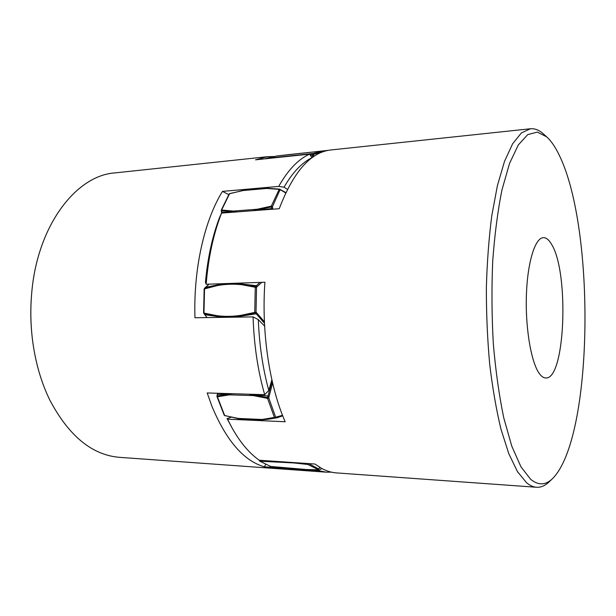 <?xml version="1.0" encoding="UTF-8"?>
<svg xmlns="http://www.w3.org/2000/svg" width="616" height="616" viewBox="0 0 616 616"><rect width="100%" height="100%" fill="white"/><g stroke="black" fill="none" stroke-linecap="round" stroke-linejoin="round"><path stroke-width="0.92" d="M270.709 466.458L270.224 466.25M259.375 460.622L259.944 461.207L259.382 460.345M238.515 418.734L224.293 415.392L216.978 396.573L217.394 396.781L216.94 396.057L217.279 394.533L217.202 395.957L229.237 394.032L229.352 394.864L253.291 395.595L267.567 398.383L268.738 397.859L267.69 397.551L248.556 394.194M203.742 313.028L204.035 313.721L217.032 316.455C225.009 317.479 233.125 317.356 241.387 316.077L255.116 312.843L256.033 312.12L241.102 315.3C232.894 316.57 224.832 316.701 216.901 315.677L203.742 313.028M204.312 288.973L204.635 288.188L204.289 288.889M221.791 213.074L221.629 210.033L221.406 210.826L237.199 211.904M221.552 212.274L221.221 210.256L229.229 193.84L243.274 190.367M276.43 156.071L311.835 152.144L323.015 151.113L323.747 151.536M318.441 469.585L318.749 469.022L317.879 469.792L306.483 469.531L270.616 466.451L259.944 461.207L293.778 462.939L307.823 464.472L308.708 463.686L298.714 462.924M259.482 460.267L259.536 460.668L266.343 460.73M224.293 415.392L238.585 418.757L262.462 419.812M262.046 419.473L268.306 419.227L275.052 418.079L275.668 417.217L262.046 419.473L238.323 418.426L224.709 415.608L217.394 396.781L229.352 394.864M233.587 393.747L217.548 394.425L217.81 393.278M264.48 323.292L254.747 312.073L255.255 287.264L256.533 287.318L255.655 286.54L242.065 283.991C233.872 283.121 225.772 283.399 217.756 284.815L217.587 285.524C225.556 284.122 233.61 283.845 241.757 284.715L255.255 287.264L256.41 285.716L257.288 286.486L261.785 282.336M204.635 288.188L217.756 284.815L205.436 287.379L204.635 288.188M252.699 210.726L272.441 206.745L271.302 206.168L257.088 209.255L233.379 211.072L221.629 210.033L229.637 193.609L243.181 190.536L266.613 188.473L278.848 189.328L279.964 189.905L279.387 189.097L285.678 192.931M257.088 209.255L257.088 210.056L271.656 208.578L271.302 206.168L279.31 189.081L266.974 188.226L279.248 189.081M266.851 188.242L243.181 190.536M309.709 154.3L313.883 154.239L313.043 153.476L265.958 158.435L276.569 156.041L265.396 158.782M312.358 157.504L313.043 153.476L323.054 151.105L323.677 151.428M228.829 194.664L222.468 191.384C204.45 220.443 193.355 268.769 194.964 317.756L253.084 316.901C253.992 345.022 257.865 370.947 264.703 394.679L207.199 392.954L211.973 406.421C226.372 440.756 243.82 460.883 264.326 466.812L318.318 470.655L326.303 472.179L119.75 457.357C92.284 455.209 69.007 436.19 49.927 400.3C41.033 382.105 35.174 361.607 32.363 338.823C30.615 324.024 30.361 309.209 31.601 294.363C36.829 225.957 76.068 175.414 114.884 172.904L267.56 156.687L274.32 156.541M31.601 294.363L31.555 294.902C30.346 309.386 30.6 323.847 32.302 338.276L32.363 338.823M326.303 472.179L331.447 472.156M222.468 191.384L278.702 186.402L284.014 187.202C292.538 172.526 301.855 162.686 311.973 157.681L311.958 157.804M267.56 156.687L255.548 159.821L309.602 154.131C298.36 159.151 288.065 169.908 278.702 186.402M264.326 466.812L265.889 464.171M287.418 189.358L284.014 187.202M311.973 157.681L309.602 154.131M321.822 468.514L318.318 470.655M271.879 379.818L268.799 390.413C262.816 368.653 259.321 345.052 258.304 319.612L264.626 326.118M264.703 394.679L268.799 390.413M258.304 319.612L253.084 316.901M546.692 136.868L543.235 133.78C539.069 130.038 534.78 128.367 530.376 128.767L521.382 132.941L512.62 143.798L504.481 161.446L497.405 185.639L491.799 215.639C488.888 238.161 487.079 262.231 486.355 287.857C486.324 313.821 487.433 339.277 489.697 364.233C492.577 388.273 496.342 409.956 500.993 429.26L508.808 453.723L517.486 471.656L526.603 482.775C529.937 485.547 533.233 487.04 536.505 487.264C540.925 487.518 545.152 485.701 549.187 481.82L552.537 478.617C545.63 485.331 538.338 485.562 530.653 479.31L520.928 466.774L511.781 446.153L503.773 417.918C499.16 395.657 495.68 370.986 493.331 343.913C491.76 316.124 491.553 288.519 492.715 261.107C494.656 234.627 497.751 210.834 502.009 189.736L509.532 163.463L518.287 144.983L527.72 134.604L537.337 132.101L546.692 136.868C551.243 141.002 555.501 147.255 559.451 155.609C595.741 230.138 593.262 438.099 552.537 478.617M539.986 374.405C531.685 364.495 525.409 330.176 526.357 296.519C527.25 262.824 535.004 237.761 543.366 237.676C546.23 237.599 548.964 239.816 551.559 244.329C569.33 272.341 565.334 379.741 545.761 377.978C543.828 377.947 541.895 376.753 539.986 374.405M230.938 417.355L227.081 418.603L232.155 428.105C240.379 442.658 249.426 453.376 259.29 460.252L314.884 464.017L321.714 468.453C326.657 471.086 331.593 472.564 336.505 472.911L536.505 487.264M328.413 150.327L279.856 155.64M530.376 128.767L330.977 149.95C310.695 152.114 293.447 171.702 279.233 208.709L221.575 213.09L219.465 217.671C212.312 236.621 207.638 258.15 205.451 282.259L206.16 284.261C208.354 257.45 213.49 233.726 221.575 213.09M232.155 428.105L227.55 419.165L285.17 421.752C269.492 386.116 261.323 332.247 264.911 282.228L206.16 284.261M227.55 419.165L227.081 418.603M217.41 394.694L217.571 393.27M207.115 317.579L204.789 314.722L217.032 316.455L216.901 315.677M204.443 314.26L203.973 312.959L204.543 288.873L217.587 285.524M205.09 287.734L209.094 284.153M221.552 213.136L221.414 212.358L233.225 211.873L233.379 211.072M313.475 156.726L313.883 154.239L321.229 152.483M272.834 209.194L272.441 206.745L279.964 189.905L280.78 190.236M264.41 321.76L256.033 312.12L256.533 287.318L257.288 286.486M282.521 415.315L275.668 417.217L268.738 397.859L272.595 382.967M319.696 467.313L318.749 469.022L308.693 463.602M318.318 469.677L307.823 464.472L307.677 463.532M259.228 460.214L259.721 461.145L270.655 466.466L306.583 469.554L318.01 469.815L319.327 467.991M268.153 419.25L277.238 417.74L275.883 417.971L276.499 417.109M268.437 419.211L275.883 417.971L274.513 417.74L267.567 398.383L268.014 395.973L269.061 396.281M268.306 419.227L262.485 419.812L238.323 418.426M272.133 380.957L268.014 395.973L253.322 394.756L253.291 395.595M241.102 315.3L241.387 316.077L255.833 313.883L256.749 313.151M259.86 282.405L256.41 285.716L242.065 283.991L241.757 284.715M271.656 208.578L272.695 208.362M279.656 189.212L285.847 192.577M229.229 193.84L243.389 190.305L266.613 188.473M310.333 155.255L313.66 155.586M311.904 152.137L323.115 151.113M311.865 152.137L289.728 154.493M206.984 317.579L203.58 312.997L204.15 288.927L209.024 284.161M319.311 468.353L319.843 467.398M277.238 417.74L282.713 415.808M276.576 156.033L289.743 154.485"/></g></svg>
